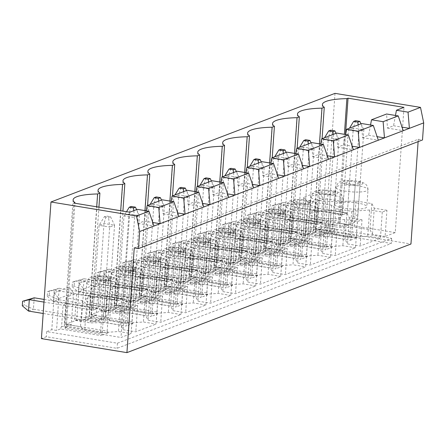 <?xml version="1.0" encoding="UTF-8"?>
<svg xmlns="http://www.w3.org/2000/svg" width="446" height="446" viewBox="0 0 446 446"><rect width="100%" height="100%" fill="white"/><g stroke="black" fill="none" stroke-linecap="round" stroke-linejoin="round"><path stroke-width="0.33" stroke-dasharray="2.23 1.67" d="M271.909 205.901L278.594 204.346L277.797 215.73L282.703 213.857L283.5 202.467L347.362 212.943L353.293 128.125L363.852 129.853L357.921 214.677A11.668 10.42 69.1 0 1 351.532 223.842A11.668 10.42 69.1 0 1 346.564 224.327L282.703 213.857L273.554 209.704L271.592 210.456L271.909 205.901L273.872 205.149L273.554 209.704M271.592 210.456L277.797 215.73L341.658 226.206A11.668 10.42 69.1 0 0 346.626 225.721L351.532 223.842M360.976 123.81L363.852 129.853L358.941 131.732L353.009 216.55A11.668 10.42 69.1 0 1 346.626 225.721M273.872 205.149L283.5 202.467L278.594 204.346L342.456 214.821L348.387 129.998L353.293 128.125L355.585 120.665M303.67 197.322L308.063 203.225L322.781 197.595L318.388 191.691L303.67 197.322L301.083 234.323L305.833 235.103L309.758 233.604L350.4 240.266L351.537 237.612L355.239 184.672L360.151 182.793L349.592 181.065L344.686 182.944L342.456 214.821L347.362 212.943L342.456 214.821L312.373 209.888L317.279 208.009L315.807 229.071L356.443 235.739L357.268 237.64L316.627 230.972L320.551 229.473L315.801 228.692L320.908 226.741L320.551 231.864L391.276 243.466L117.053 348.337L46.328 336.736L41.422 338.614M358.16 124.886L358.941 131.732L348.387 129.998L349.48 128.208M246.978 215.435L253.662 213.879L252.865 225.263L257.777 223.39L258.569 212.006L322.436 222.476L328.368 137.658L338.921 139.386L332.989 224.21A11.668 10.42 69.1 0 1 326.6 233.375A11.668 10.42 69.1 0 1 321.638 233.86L257.777 223.39L248.623 219.237L246.66 219.99L246.978 215.435L248.94 214.682L248.623 219.237M246.66 219.99L252.865 225.263L316.732 235.739A11.668 10.42 69.1 0 0 321.694 235.254L326.6 233.375M336.044 133.343L338.921 139.386L334.015 141.265L328.083 226.083A11.668 10.42 69.1 0 1 321.694 235.254M248.94 214.682L258.569 212.006L253.662 213.879L317.524 224.355L323.456 139.531L328.368 137.658L330.659 130.199M278.739 206.855L283.132 212.759L297.856 207.128L293.462 201.224L278.739 206.855L276.152 243.856L280.902 244.637L284.827 243.137L325.468 249.799L326.611 247.145L285.97 240.483L287.441 219.421L317.524 224.355L322.436 222.476L317.524 224.355L319.754 192.477L330.313 194.205L335.219 192.332L324.66 190.598L319.754 192.477M333.234 134.419L334.015 141.265L323.456 139.531L324.549 137.742M222.052 224.968L228.737 223.413L227.939 234.797L232.845 232.924L233.643 221.539L297.504 232.009L303.436 147.191L313.99 148.919L308.063 233.743A11.668 10.42 69.1 0 1 301.674 242.908A11.668 10.42 69.1 0 1 296.707 243.393L232.845 232.924L223.697 228.77L221.734 229.523L222.052 224.968L224.015 224.215L223.697 228.77M221.734 229.523L227.939 234.797L291.801 245.272A11.668 10.42 69.1 0 0 296.763 244.787L301.674 242.908M311.118 142.882L313.99 148.919L309.084 150.798L303.152 235.616A11.668 10.42 69.1 0 1 296.763 244.787M224.015 224.215L233.643 221.539L228.737 223.413L292.598 233.888L298.53 149.064L303.436 147.191L305.727 139.732M253.813 216.388L258.201 222.292L272.924 216.661L268.531 210.757L253.813 216.388L251.226 253.389L255.976 254.17L259.901 252.67L300.537 259.332L301.68 256.679L261.038 250.016L262.516 228.954L292.598 233.888L297.504 232.009L292.598 233.888L294.828 202.01L305.382 203.738L310.288 201.865L299.734 200.131L294.828 202.01M308.303 143.958L309.084 150.798L298.53 149.064L299.623 147.275M197.121 234.501L203.805 232.946L203.008 244.336L207.914 242.457L208.711 231.073L272.578 241.542L278.505 156.724L289.064 158.453L283.132 243.276A11.668 10.42 69.1 0 1 276.743 252.442A11.668 10.42 69.1 0 1 271.781 252.932L207.914 242.457L198.765 238.303L196.803 239.056L197.121 234.501L199.083 233.749L198.765 238.303M196.803 239.056L203.008 244.336L266.87 254.805A11.668 10.42 69.1 0 0 271.837 254.32L276.743 252.442M286.187 152.415L289.064 158.453L284.158 160.331L278.226 245.149A11.668 10.42 69.1 0 1 271.837 254.32M199.083 233.749L208.711 231.073L203.805 232.946L267.667 243.421L273.599 158.603L278.505 156.724L280.796 149.265M228.882 225.921L233.275 231.825L247.998 226.194L243.605 220.291L228.882 225.921L226.295 262.923L231.045 263.703L234.97 262.203L275.611 268.866L276.754 266.217L236.112 259.55L237.584 238.487L267.667 243.421L272.578 241.542L267.667 243.421L269.897 211.543L280.456 213.272L285.362 211.398L274.803 209.665L269.897 211.543M283.377 153.491L284.158 160.331L273.599 158.603L274.691 156.808M172.195 244.034L178.874 242.479L178.082 253.869L182.988 251.99L183.785 240.606L247.647 251.076L253.579 166.258L264.132 167.991L258.201 252.81A11.668 10.42 69.1 0 1 251.817 261.975A11.668 10.42 69.1 0 1 246.85 262.465L182.988 251.99L173.834 247.837L171.872 248.589L172.195 244.034L174.157 243.287L173.834 247.837M171.872 248.589L178.082 253.869L241.944 264.339A11.668 10.42 69.1 0 0 246.906 263.854L251.817 261.975M261.261 161.948L264.132 167.991L259.226 169.865L253.295 254.688A11.668 10.42 69.1 0 1 246.906 263.854M174.157 243.287L183.785 240.606L178.874 242.479L242.741 252.954L248.673 168.136L253.579 166.258L255.87 158.804M203.95 235.455L208.343 241.358L223.067 235.728L218.674 229.824L203.95 235.455L201.363 272.456L206.113 273.236L210.044 271.737L250.68 278.399L251.823 275.751L211.181 269.083L212.653 248.021L242.741 252.954L247.647 251.076L242.741 252.954L244.971 221.077L255.525 222.805L260.431 220.932L249.877 219.198L244.971 221.077M258.446 163.024L259.226 169.865L248.673 168.136L249.766 166.341M147.264 253.568L153.948 252.012L153.151 263.402L158.057 261.523L158.854 250.139L222.716 260.609L228.647 175.791L239.207 177.525L233.275 262.343A11.668 10.42 69.1 0 1 226.886 271.508A11.668 10.42 69.1 0 1 221.924 271.999L158.057 261.523L148.908 257.37L146.946 258.123L147.264 253.568L149.226 252.821L148.908 257.37M146.946 258.123L153.151 263.402L217.012 273.872A11.668 10.42 69.1 0 0 221.98 273.387L226.886 271.508M236.33 171.481L239.207 177.525L234.295 179.398L228.369 264.222A11.668 10.42 69.1 0 1 221.98 273.387M149.226 252.821L158.854 250.139L153.948 252.012L217.81 262.488L223.741 177.67L228.647 175.791L230.939 168.337M179.024 244.988L183.417 250.892L198.135 245.261L193.748 239.363L179.024 244.988L176.438 281.995L181.188 282.77L185.112 281.27L225.754 287.932L226.891 285.284L186.255 278.616L187.727 257.554L217.81 262.488L222.716 260.609L217.81 262.488L220.04 230.61L230.593 232.338L235.505 230.465L224.946 228.731L220.04 230.61M233.514 172.557L234.295 179.398L223.741 177.67L224.834 175.875M122.332 263.101L129.017 261.551L128.219 272.935L133.131 271.056L133.923 259.672L197.79 270.148L203.722 185.324L214.275 187.058L208.343 271.876A11.668 10.42 69.1 0 1 201.954 281.041A11.668 10.42 69.1 0 1 196.993 281.532L133.131 271.056L123.977 266.909L122.014 267.656L122.332 263.101L124.295 262.354L123.977 266.909M122.014 267.656L128.219 272.935L192.087 283.405A11.668 10.42 69.1 0 0 197.048 282.92L201.954 281.041M211.398 181.015L214.275 187.058L209.369 188.931L203.437 273.755A11.668 10.42 69.1 0 1 197.048 282.92M124.295 262.354L133.923 259.672L129.017 261.551L192.884 272.021L198.81 187.203L203.722 185.324L206.013 177.87M154.093 254.521L158.486 260.425L173.21 254.794L168.817 248.896L154.093 254.521L151.506 291.528L156.256 292.303L160.181 290.803L200.823 297.471L201.966 294.817L161.324 288.149L162.796 267.087L192.884 272.021L197.79 270.148L192.884 272.021L195.108 240.143L205.667 241.877L210.573 239.998L200.02 238.264L195.108 240.143M208.589 182.091L209.369 188.931L198.81 187.203L199.908 185.408M97.406 272.634L104.091 271.084L103.294 282.469L108.2 280.59L108.997 269.206L172.858 279.681L178.79 194.857L189.349 196.591L183.417 281.409A11.668 10.42 69.1 0 1 177.029 290.58A11.668 10.42 69.1 0 1 172.061 291.065L108.2 280.59L99.051 276.442L97.089 277.189L97.406 272.634L99.369 271.887L99.051 276.442M97.089 277.189L103.294 282.469L167.155 292.938A11.668 10.42 69.1 0 0 172.123 292.453L177.029 290.58M186.473 190.548L189.349 196.591L184.438 198.464L178.506 283.288A11.668 10.42 69.1 0 1 172.123 292.453M99.369 271.887L108.997 269.206L104.091 271.084L167.952 281.554L173.884 196.736L178.79 194.857L181.082 187.404M129.167 264.06L133.56 269.958L148.278 264.327L143.885 258.429L129.167 264.06L126.58 301.061L131.33 301.836L135.255 300.336L175.897 307.004L177.034 304.35L136.398 297.683L137.87 276.62L167.952 281.554L172.858 279.681L167.952 281.554L170.182 249.676L180.736 251.41L185.648 249.531L175.088 247.803L170.182 249.676M183.657 191.624L184.438 198.464L173.884 196.736L174.977 194.947M72.475 282.173L79.159 280.618L78.362 292.002L83.274 290.123L84.065 278.739L147.933 289.214L153.864 204.391L164.418 206.124L158.486 290.943A11.668 10.42 69.1 0 1 152.097 300.113A11.668 10.42 69.1 0 1 147.135 300.598L83.274 290.123L74.12 285.975L72.157 286.722L72.475 282.173L74.437 281.42L74.12 285.975M72.157 286.722L78.362 292.002L142.229 302.477A11.668 10.42 69.1 0 0 147.191 301.987L152.097 300.113M161.541 200.081L164.418 206.124L159.512 208.003L153.58 292.821A11.668 10.42 69.1 0 1 147.191 301.987M74.437 281.42L84.065 278.739L79.159 280.618L143.021 291.087L148.953 206.269L153.864 204.391L156.156 196.937M104.236 273.593L108.629 279.491L123.352 273.861L118.959 267.962L104.236 273.593L101.649 310.594L106.399 311.375L110.324 309.87L150.965 316.537L152.108 313.884L111.467 307.216L112.938 286.154L143.021 291.087L147.933 289.214L143.021 291.087L145.251 259.21L155.81 260.943L160.716 259.065L150.163 257.336L145.251 259.21M158.731 201.157L159.512 208.003L148.953 206.269L150.046 204.48M47.549 291.706L54.234 290.151L53.436 301.535L58.342 299.656L59.14 288.272L123.001 298.748L128.933 213.924L139.487 215.658L133.56 300.476A11.668 10.42 69.1 0 1 127.171 309.647A11.668 10.42 69.1 0 1 122.204 310.132L58.342 299.656L49.194 295.508L47.231 296.261L47.549 291.706L49.512 290.954L49.194 295.508M47.231 296.261L53.436 301.535L117.298 312.01A11.668 10.42 69.1 0 0 122.26 311.52L127.171 309.647M136.615 209.614L139.487 215.658L134.581 217.536L128.649 302.355A11.668 10.42 69.1 0 1 122.26 311.52M49.512 290.954L59.14 288.272L54.234 290.151L118.095 300.621L124.027 215.803L128.933 213.924L131.224 206.47M79.31 283.126L83.697 289.025L98.421 283.4L94.028 277.496L79.31 283.126L76.723 320.128L81.473 320.908L85.398 319.403L126.04 326.071L127.177 323.417L86.535 316.755L88.013 295.687L118.095 300.621L123.001 298.748L118.095 300.621L120.325 268.743L130.879 270.477L135.785 268.598L125.231 266.87L120.325 268.743M133.8 210.69L134.581 217.536L124.027 215.803L126.53 211.699M104.331 216.756L108.556 217.447L110.519 216.695L106.293 216.003L104.331 216.756L99.096 225.336L104.002 223.463L114.561 225.191L108.629 310.009A11.668 10.42 69.1 0 1 102.24 319.18A11.668 10.42 69.1 0 1 97.278 319.665L33.411 309.19L34.208 297.805M44.16 299.439L98.075 308.281L104.002 223.463L106.293 216.003M110.519 216.695L114.561 225.191L109.655 227.07L103.723 311.888A11.668 10.42 69.1 0 1 97.334 321.053A11.668 10.42 69.1 0 1 92.367 321.544L43.178 313.477M28.505 311.068L33.411 309.19L24.262 305.042L22.3 305.794M24.58 300.487L24.262 305.042M43.976 302.093L93.164 310.16L99.096 225.336L109.655 227.07L108.556 217.447M54.379 292.66L58.772 298.564L73.495 292.933L69.102 287.029L54.379 292.66L51.792 329.661L56.542 330.441L60.466 328.936L101.108 335.604L102.251 332.95L61.609 326.288L63.081 305.226L93.164 310.16L98.075 308.281L93.164 310.16L95.394 278.276L105.953 280.01L110.859 278.131L100.3 276.403L95.394 278.276M146.182 210.791L144.27 221.093L138.137 223.44L137.335 209.341M171.108 201.257L169.201 211.56L163.069 213.902L162.26 199.808M196.039 191.724L194.127 202.027L187.995 204.368L187.192 190.275M220.971 182.191L219.058 192.488L212.926 194.835L212.118 180.742M245.897 172.658L243.99 182.955L237.852 185.302L237.049 171.208M270.828 163.125L268.916 173.422L262.783 175.769L261.975 161.669M295.754 153.591L293.847 163.888L287.709 166.235L286.906 152.136M320.685 144.058L318.773 154.355L312.64 156.702L311.838 142.603M345.611 134.525L343.704 144.822L337.572 147.169L336.763 133.07M370.542 124.986L368.63 135.289L362.498 137.636L361.695 123.536M395.474 115.453L393.562 125.755L387.429 128.102L386.621 114.003M386.933 210.289L374.266 208.21L371.802 203.582L355.969 200.984L341.692 201.391L325.853 198.793A39.672 8.245 4 0 0 315.796 202.64L331.629 205.238L335.849 208.678L351.682 211.276L369.606 209.994L382.272 212.067L386.933 210.289L385.104 236.475L395.234 232.6L403.992 107.358M382.272 212.067L380.444 238.253L360.173 246.008L347.506 243.929L345.042 239.301L329.209 236.703L314.932 237.11L299.093 234.518A39.672 8.245 4 0 1 313.203 233.397L319.464 143.857M362.007 219.822L349.335 217.743L346.871 213.116L331.038 210.518L316.76 210.925L300.927 208.327A39.672 8.245 4 0 0 290.864 212.179L306.703 214.771L310.918 218.211L326.751 220.809L344.674 219.527L357.341 221.606L362.007 219.822L360.173 246.008M357.341 221.606L355.512 247.792L335.247 255.541L322.575 253.462L320.111 248.835L304.278 246.237L290 246.644L274.167 244.051A39.672 8.245 4 0 1 288.278 242.931L294.538 153.391M337.076 229.355L324.409 227.276L321.945 222.649L306.112 220.051L291.835 220.458L275.996 217.865A39.672 8.245 4 0 0 265.939 221.712L281.772 224.305L285.992 227.75L301.825 230.342L319.749 229.06L332.415 231.139L337.076 229.355L335.247 255.541M332.415 231.139L330.581 257.325L310.316 265.075L297.649 262.995L295.185 258.368L279.352 255.77L265.069 256.177L249.236 253.584A39.672 8.245 4 0 1 263.346 252.464L269.607 162.924M312.144 238.889L299.478 236.809L297.014 232.182L281.181 229.584L266.903 229.991L251.07 227.399A39.672 8.245 4 0 0 241.007 231.245L256.84 233.843L261.061 237.283L276.894 239.876L294.817 238.593L307.484 240.673L312.144 238.889L310.316 265.075M307.484 240.673L305.655 266.859L285.384 274.608L272.718 272.528L270.254 267.901L254.421 265.309L240.143 265.716L224.31 263.118A39.672 8.245 4 0 1 238.415 261.997L244.681 172.457M287.218 248.422L274.552 246.343L272.088 241.715L256.249 239.123L241.972 239.53L226.139 236.932A39.672 8.245 4 0 0 216.081 240.779L231.914 243.377L236.135 246.816L251.968 249.409L269.891 248.127L282.558 250.206L287.218 248.422L285.384 274.608M282.558 250.206L280.724 276.392L260.458 284.141L247.792 282.067L245.328 277.434L229.489 274.842L215.212 275.249L199.379 272.651A39.672 8.245 4 0 1 213.489 271.536L219.75 181.99M262.287 257.955L249.621 255.876L247.156 251.249L231.323 248.656L217.046 249.063L201.213 246.465A39.672 8.245 4 0 0 191.15 250.312L206.983 252.91L211.203 256.35L227.036 258.948L244.96 257.66L257.626 259.739L262.287 257.955L260.458 284.141M257.626 259.739L255.798 285.925L235.527 293.674L222.861 291.6L220.396 286.973L204.563 284.375L190.286 284.782L174.453 282.184A39.672 8.245 4 0 1 188.558 281.069L194.818 191.524M237.361 267.488L224.695 265.415L222.225 260.782L206.392 258.189L192.115 258.596L176.281 255.998A39.672 8.245 4 0 0 166.224 259.845L182.057 262.443L186.272 265.883L202.11 268.481L220.029 267.193L232.7 269.272L237.361 267.488L235.527 293.674M232.7 269.272L230.866 295.458L210.601 303.208L197.935 301.134L195.465 296.506L179.632 293.908L165.355 294.315L149.522 291.717A39.672 8.245 4 0 1 163.632 290.602L169.893 201.057M212.43 277.022L199.763 274.948L197.299 270.321L181.466 267.723L167.189 268.13L151.356 265.532A39.672 8.245 4 0 0 141.293 269.378L157.126 271.976L161.346 275.416L177.179 278.014L195.103 276.726L207.769 278.806L212.43 277.022L210.601 303.208M207.769 278.806L205.94 304.992L185.67 312.741L173.003 310.667L170.539 306.04L154.706 303.442L140.429 303.849L124.59 301.251A39.672 8.245 4 0 1 138.7 300.136L144.961 210.59M187.504 286.555L174.838 284.481L172.368 279.854L156.535 277.256L142.257 277.663L126.424 275.065A39.672 8.245 4 0 0 116.361 278.912L132.2 281.51L136.415 284.949L152.248 287.547L170.171 286.265L182.838 288.339L187.504 286.555L185.67 312.741M182.838 288.339L181.009 314.525L160.744 322.274L148.072 320.2L145.608 315.573L129.775 312.975L115.497 313.382L99.664 310.784A39.672 8.245 4 0 1 113.775 309.669L120.688 210.741M162.573 296.088L149.906 294.014L147.442 289.387L131.609 286.789L117.331 287.196L101.493 284.598A39.672 8.245 4 0 0 91.436 288.445L107.269 291.043L111.489 294.483L127.322 297.081L145.245 295.798L157.912 297.872L162.573 296.088L160.744 322.274M157.912 297.872L156.078 324.058L135.813 331.813L123.146 329.733L120.682 325.106L104.849 322.508L90.571 322.915L74.733 320.317A39.672 8.245 4 0 1 88.843 319.202L96.704 206.805M137.641 305.627L124.975 303.548L122.511 298.92L106.678 296.322L92.4 296.729L76.567 294.131A39.672 8.245 4 0 0 66.504 297.978L82.337 300.576L86.557 304.016L102.39 306.614L120.314 305.332L132.98 307.405L137.641 305.627L135.813 331.813M132.98 307.405L131.152 333.591L121.017 337.471L129.775 212.229M67.34 326.31L66.515 324.409L107.157 331.077L107.977 332.978L67.34 326.31L71.265 324.811L66.515 324.03L76.723 320.128M144.27 221.093L152.766 222.487M138.137 223.44L153.97 226.033M335.007 93.365L325.457 229.985L320.551 231.864M318.388 191.691L315.801 228.692M293.462 201.224L290.876 238.225L301.083 234.323M268.531 210.757L265.944 247.759L276.152 243.856M243.605 220.291L241.018 257.292L251.226 253.389M218.674 229.824L216.087 266.831L226.295 262.923M193.748 239.363L191.156 276.364L201.363 272.456M168.817 248.896L166.23 285.897L176.438 281.995M143.885 258.429L141.298 295.43L151.506 291.528M118.959 267.962L116.373 304.964L126.58 301.061M94.028 277.496L91.441 314.497L101.649 310.594M69.102 287.029L66.515 324.03M320.908 226.741L391.633 238.342L117.415 343.214L46.691 331.612L51.792 329.661M46.691 331.612L46.328 336.736M325.457 229.985L410.961 244.012M418.119 141.638L418.281 139.263L134.252 247.892M418.281 139.263L422.507 139.96M335.849 208.678L334.015 234.864L349.854 237.462L367.772 236.179L380.444 238.253M351.682 211.276L349.854 237.462M315.796 202.64L313.967 228.831L329.8 231.424L334.015 234.864M313.967 228.831A39.672 8.245 4 0 0 313.638 229.751A39.672 8.245 4 0 0 315.517 232.517L313.203 233.397M369.606 209.994L367.772 236.179M357.569 203.058A16.045 3.334 4 0 0 334.818 204.519A16.045 3.334 4 0 0 344.078 208.221A16.045 3.334 4 0 0 366.829 206.76A16.045 3.334 4 0 0 357.569 203.058M331.629 205.238L329.8 231.424M395.234 232.6L339.289 223.424L338.135 223.864L344.396 134.324M338.135 223.864A39.672 8.245 4 0 0 324.025 224.979L325.853 198.793M315.517 232.517L322.079 138.689M300.927 208.327L299.093 234.518M290.864 212.179L289.036 238.365A39.672 8.245 4 0 0 288.713 239.285A39.672 8.245 4 0 0 290.586 242.05L297.147 148.223M169.201 211.56L177.692 212.948M289.036 238.365L304.869 240.957L309.089 244.397L324.922 246.995L342.846 245.713L355.512 247.792M306.703 214.771L304.869 240.957M290.586 242.05L288.278 242.931M275.996 217.865L274.167 244.051M265.939 221.712L264.104 247.898A39.672 8.245 4 0 0 263.781 248.818A39.672 8.245 4 0 0 265.66 251.583L272.222 157.756M291.835 220.458L290 246.644M307.712 222.125A16.045 3.334 4 0 0 284.961 223.585A16.045 3.334 4 0 0 294.221 227.287A16.045 3.334 4 0 0 316.972 225.827A16.045 3.334 4 0 0 307.712 222.125M306.112 220.051L304.278 246.237M321.945 222.649L320.111 248.835M324.409 227.276L322.575 253.462M339.289 223.424L345.505 134.502M265.66 251.583L263.346 252.464M264.104 247.898L279.943 250.49L284.158 253.936L299.991 256.528L317.914 255.246L330.581 257.325M281.772 224.305L279.943 250.49M285.992 227.75L284.158 253.936M301.825 230.342L299.991 256.528M319.749 229.06L317.914 255.246M299.478 236.809L297.649 262.995M282.786 231.658A16.045 3.334 4 0 0 260.035 233.119A16.045 3.334 4 0 0 269.289 236.82A16.045 3.334 4 0 0 292.041 235.36A16.045 3.334 4 0 0 282.786 231.658M294.817 238.593L292.989 264.779L305.655 266.859M241.007 231.245L239.179 257.431L255.012 260.029L259.232 263.469L275.065 266.061L292.989 264.779M239.179 257.431A39.672 8.245 4 0 0 238.855 258.351A39.672 8.245 4 0 0 240.728 261.116L238.415 261.997M91.436 288.445L89.601 314.631L105.44 317.229L109.655 320.668L125.488 323.266L143.411 321.984L156.078 324.058M89.601 314.631A39.672 8.245 4 0 0 89.278 315.556A39.672 8.245 4 0 0 91.157 318.316L88.843 319.202M145.245 295.798L143.411 321.984M127.322 297.081L125.488 323.266M111.489 294.483L109.655 320.668M107.269 291.043L105.44 317.229M101.493 284.598L99.664 310.784M91.157 318.316L98.928 207.173M163.069 213.902L178.902 216.5M66.504 297.978L64.676 324.164L80.509 326.762L84.729 330.202L100.562 332.8L118.485 331.517L131.152 333.591M82.337 300.576L80.509 326.762M64.676 324.164A39.672 8.245 4 0 0 64.352 325.089A39.672 8.245 4 0 0 66.225 327.849L65.071 328.295L121.017 337.471M76.567 294.131L74.733 320.317M66.225 327.849L74.939 203.237M65.071 328.295L73.83 203.058M116.361 278.912L114.533 305.097A39.672 8.245 4 0 0 114.209 306.017A39.672 8.245 4 0 0 116.083 308.783L113.775 309.669M116.083 308.783L122.918 211.109M114.533 305.097L130.366 307.695L134.586 311.135L150.419 313.733L168.343 312.451L181.009 314.525M126.424 275.065L124.59 301.251M141.293 269.378L139.464 295.564A39.672 8.245 4 0 0 139.135 296.484A39.672 8.245 4 0 0 141.014 299.249L138.7 300.136M141.014 299.249L147.576 205.422M151.356 265.532L149.522 291.717M166.224 259.845L164.39 286.031A39.672 8.245 4 0 0 164.067 286.951A39.672 8.245 4 0 0 165.945 289.716L163.632 290.602M165.945 289.716L172.502 195.889M176.281 255.998L174.453 282.184M191.15 250.312L189.321 276.498A39.672 8.245 4 0 0 188.998 277.418A39.672 8.245 4 0 0 190.871 280.183L188.558 281.069M190.871 280.183L197.433 186.356M201.213 246.465L199.379 272.651M216.081 240.779L214.247 266.964A39.672 8.245 4 0 0 213.924 267.884A39.672 8.245 4 0 0 215.803 270.65L213.489 271.536M215.803 270.65L222.364 176.822M226.139 236.932L224.31 263.118M240.728 261.116L247.29 167.289M251.07 227.399L249.236 253.584M266.903 229.991L265.069 256.177M281.181 229.584L279.352 255.77M297.014 232.182L295.185 258.368M385.104 236.475L372.438 234.395L369.968 229.768L354.135 227.17L339.858 227.577L324.025 224.979M107.977 332.978L101.108 335.604M132.908 323.445L92.266 316.777L91.447 314.876L132.083 321.538L132.908 323.445L126.04 326.071M92.266 316.777L96.191 315.277L91.441 314.497M157.834 313.906L117.198 307.244L116.373 305.343L157.014 312.005L157.834 313.906L150.965 316.537M117.198 307.244L121.122 305.744L116.373 304.964M182.765 304.373L142.123 297.711L141.304 295.81L181.94 302.472L182.765 304.373L175.897 307.004M142.123 297.711L146.048 296.211L141.298 295.43M207.697 294.839L167.055 288.177L166.23 286.276L206.872 292.938L207.697 294.839L200.823 297.471M167.055 288.177L170.98 286.672L166.23 285.897M232.622 285.306L191.981 278.644L191.161 276.743L231.803 283.405L232.622 285.306L225.754 287.932M191.981 278.644L195.911 277.139L191.156 276.364M257.554 275.773L216.912 269.111L216.087 267.204L256.729 273.872L257.554 275.773L250.68 278.399M216.912 269.111L220.837 267.606L216.087 266.831M282.48 266.24L241.838 259.578L241.018 257.671L281.66 264.339L282.48 266.24L275.611 268.866M241.838 259.578L245.768 258.072L241.018 257.292M307.411 256.706L266.769 250.039L265.95 248.138L306.586 254.805L307.411 256.706L300.537 259.332M266.769 250.039L270.694 248.539L265.944 247.759M332.337 247.173L291.701 240.505L290.876 238.604L331.517 245.272L332.337 247.173L325.468 249.799M291.701 240.505L295.626 239.006L290.876 238.225M350.4 240.266L357.268 237.64M351.537 237.612L310.895 230.95L312.373 209.888M344.686 182.944L355.239 184.672M391.633 238.342L391.276 243.466M349.592 181.065L347.362 212.943L317.279 208.009M308.063 203.225L305.833 235.103M310.895 230.95L309.758 233.604M316.627 230.972L315.807 229.071M393.562 125.755L402.052 127.149M285.97 240.483L284.827 243.137M283.132 212.759L280.902 244.637M297.856 207.128L295.626 239.006M287.441 219.421L292.347 217.542L290.876 238.604M292.347 217.542L322.436 222.476L324.66 190.598M368.63 135.289L377.126 136.682M261.038 250.016L259.901 252.67M258.201 222.292L255.976 254.17M272.924 216.661L270.694 248.539M262.516 228.954L267.422 227.075L265.95 248.138M267.422 227.075L297.504 232.009L299.734 200.131M343.704 144.822L352.195 146.216M236.112 259.55L234.97 262.203M233.275 231.825L231.045 263.703M247.998 226.194L245.768 258.072M237.584 238.487L242.49 236.609L241.018 257.671M242.49 236.609L272.578 241.542L274.803 209.665M318.773 154.355L327.269 155.749M211.181 269.083L210.044 271.737M208.343 241.358L206.113 273.236M223.067 235.728L220.837 267.606M212.653 248.021L217.564 246.142L216.087 267.204M217.564 246.142L247.647 251.076L249.877 219.198M293.847 163.888L302.338 165.282M186.255 278.616L185.112 281.27M183.417 250.892L181.188 282.77M198.135 245.261L195.911 277.139M187.727 257.554L192.633 255.681L191.161 276.743M192.633 255.681L222.716 260.609L224.946 228.731M268.916 173.422L277.412 174.815M161.324 288.149L160.181 290.803M158.486 260.425L156.256 292.303M173.21 254.794L170.98 286.672M162.796 267.087L167.702 265.214L166.23 286.276M167.702 265.214L197.79 270.148L200.02 238.264M243.99 182.955L252.481 184.349M136.398 297.683L135.255 300.336M133.56 269.958L131.33 301.836M148.278 264.327L146.048 296.211M137.87 276.62L142.776 274.747L141.304 295.81M142.776 274.747L172.858 279.681L175.088 247.803M219.058 192.488L227.549 193.882M111.467 307.216L110.324 309.87M108.629 279.491L106.399 311.375M123.352 273.861L121.122 305.744M112.938 286.154L117.844 284.28L116.373 305.343M117.844 284.28L147.933 289.214L150.163 257.336M194.127 202.027L202.623 203.415M86.535 316.755L85.398 319.403M83.697 289.025L81.473 320.908M98.421 283.4L96.191 315.277M88.013 295.687L92.919 293.814L91.447 314.876M92.919 293.814L123.001 298.748L125.231 266.87M61.609 326.288L60.466 328.936M58.772 298.564L56.542 330.441M73.495 292.933L71.265 324.811M63.081 305.226L67.987 303.347L66.515 324.409M67.987 303.347L98.075 308.281L100.3 276.403M107.157 331.077L110.859 278.131M102.251 332.95L105.953 280.01M117.415 343.214L117.053 348.337M94.786 303.559A16.045 3.334 4 0 0 117.538 302.093A16.045 3.334 4 0 0 108.283 298.396A16.045 3.334 4 0 0 85.532 299.857A16.045 3.334 4 0 0 94.786 303.559M92.4 296.729L90.571 322.915M106.678 296.322L104.849 322.508M122.511 298.92L120.682 325.106M124.975 303.548L123.146 329.733M120.314 305.332L118.485 331.517M102.39 306.614L100.562 332.8M86.557 304.016L84.729 330.202M132.083 321.538L135.785 268.598M127.177 323.417L130.879 270.477M119.718 294.025A16.045 3.334 4 0 0 142.469 292.559A16.045 3.334 4 0 0 133.209 288.863A16.045 3.334 4 0 0 110.457 290.324A16.045 3.334 4 0 0 119.718 294.025M117.331 287.196L115.497 313.382M131.609 286.789L129.775 312.975M147.442 289.387L145.608 315.573M149.906 294.014L148.072 320.2M187.995 204.368L203.828 206.966M157.014 312.005L160.716 259.065M152.108 313.884L155.81 260.943M144.643 284.487A16.045 3.334 4 0 0 167.395 283.026A16.045 3.334 4 0 0 158.14 279.33A16.045 3.334 4 0 0 135.389 280.79A16.045 3.334 4 0 0 144.643 284.487M142.257 277.663L140.429 303.849M156.535 277.256L154.706 303.442M172.368 279.854L170.539 306.04M174.838 284.481L173.003 310.667M170.171 286.265L168.343 312.451M152.248 287.547L150.419 313.733M136.415 284.949L134.586 311.135M132.2 281.51L130.366 307.695M212.926 194.835L228.759 197.433M139.464 295.564L155.297 298.162L159.512 301.602L175.35 304.2L193.269 302.912L205.94 304.992M181.94 302.472L185.648 249.531M177.034 304.35L180.736 251.41M169.575 274.953A16.045 3.334 4 0 0 192.326 273.493A16.045 3.334 4 0 0 183.066 269.797A16.045 3.334 4 0 0 160.315 271.257A16.045 3.334 4 0 0 169.575 274.953M167.189 268.13L165.355 294.315M181.466 267.723L179.632 293.908M197.299 270.321L195.465 296.506M199.763 274.948L197.935 301.134M195.103 276.726L193.269 302.912M177.179 278.014L175.35 304.2M161.346 275.416L159.512 301.602M157.126 271.976L155.297 298.162M237.852 185.302L253.685 187.9M164.39 286.031L180.223 288.629L184.443 292.069L200.276 294.667L218.2 293.379L230.866 295.458M206.872 292.938L210.573 239.998M201.966 294.817L205.667 241.877M194.501 265.42A16.045 3.334 4 0 0 217.252 263.96A16.045 3.334 4 0 0 207.998 260.263A16.045 3.334 4 0 0 185.246 261.724A16.045 3.334 4 0 0 194.501 265.42M192.115 258.596L190.286 284.782M206.392 258.189L204.563 284.375M222.225 260.782L220.396 286.973M224.695 265.415L222.861 291.6M220.029 267.193L218.2 293.379M202.11 268.481L200.276 294.667M186.272 265.883L184.443 292.069M182.057 262.443L180.223 288.629M262.783 175.769L278.616 178.367M189.321 276.498L205.154 279.096L209.375 282.535L225.208 285.133L243.131 283.846L255.798 285.925M231.803 283.405L235.505 230.465M226.891 285.284L230.593 232.338M219.432 255.887A16.045 3.334 4 0 0 242.184 254.426A16.045 3.334 4 0 0 232.929 250.724A16.045 3.334 4 0 0 210.172 252.191A16.045 3.334 4 0 0 219.432 255.887M217.046 249.063L215.212 275.249M231.323 248.656L229.489 274.842M247.156 251.249L245.328 277.434M249.621 255.876L247.792 282.067M244.96 257.66L243.131 283.846M227.036 258.948L225.208 285.133M211.203 256.35L209.375 282.535M206.983 252.91L205.154 279.096M287.709 166.235L303.548 168.833M214.247 266.964L230.08 269.562L234.301 273.002L250.134 275.6L268.057 274.312L280.724 276.392M256.729 273.872L260.431 220.932M251.823 275.751L255.525 222.805M244.358 246.354A16.045 3.334 4 0 0 267.115 244.893A16.045 3.334 4 0 0 257.855 241.191A16.045 3.334 4 0 0 235.103 242.652A16.045 3.334 4 0 0 244.358 246.354M241.972 239.53L240.143 265.716M256.249 239.123L254.421 265.309M272.088 241.715L270.254 267.901M274.552 246.343L272.718 272.528M269.891 248.127L268.057 274.312M251.968 249.409L250.134 275.6M236.135 246.816L234.301 273.002M231.914 243.377L230.08 269.562M312.64 156.702L328.473 159.3M281.66 264.339L285.362 211.398M276.754 266.217L280.456 213.272M276.894 239.876L275.065 266.061M261.061 237.283L259.232 263.469M256.84 233.843L255.012 260.029M337.572 147.169L353.405 149.767M306.586 254.805L310.288 201.865M301.68 256.679L305.382 203.738M362.498 137.636L378.331 140.234M331.517 245.272L335.219 192.332M326.611 247.145L330.313 194.205M319.146 217.754A16.045 3.334 4 0 0 341.898 216.293A16.045 3.334 4 0 0 332.644 212.591A16.045 3.334 4 0 0 309.892 214.052A16.045 3.334 4 0 0 319.146 217.754M316.76 210.925L314.932 237.11M331.038 210.518L329.209 236.703M346.871 213.116L345.042 239.301M349.335 217.743L347.506 243.929M344.674 219.527L342.846 245.713M326.751 220.809L324.922 246.995M310.918 218.211L309.089 244.397M387.429 128.102L403.262 130.695M322.781 197.595L320.551 229.473M341.692 201.391L339.858 227.577M355.969 200.984L354.135 227.17M371.802 203.582L369.968 229.768M374.266 208.21L372.438 234.395M356.443 235.739L360.151 182.793M357.921 214.677L353.009 216.55M346.564 224.327L341.658 226.206M332.989 224.21L328.083 226.083M321.638 233.86L316.732 235.739M308.063 233.743L303.152 235.616M296.707 243.393L291.801 245.272M283.132 243.276L278.226 245.149M271.781 252.932L266.87 254.805M258.201 252.81L253.295 254.688M246.85 262.465L241.944 264.339M233.275 262.343L228.369 264.222M221.924 271.999L217.012 273.872M208.343 271.876L203.437 273.755M196.993 281.532L192.087 283.405M183.417 281.409L178.506 283.288M172.061 291.065L167.155 292.938M158.486 290.943L153.58 292.821M147.135 300.598L142.229 302.477M133.56 300.476L128.649 302.355M122.204 310.132L117.298 312.01M108.629 310.009L103.723 311.888M97.278 319.665L92.367 321.544M348.12 184.51A10.208 2.124 -176 0 1 346.564 180.736A10.208 2.124 -176 0 1 362.565 183.356A10.208 2.124 -176 0 1 348.12 184.51M345.271 191.139A16.045 3.334 -176 0 1 336.016 187.443A16.045 3.334 -176 0 1 352.251 185.235A16.045 3.334 -176 0 1 368.022 189.678A16.045 3.334 -176 0 1 345.271 191.139M323.194 194.043A10.208 2.124 -176 0 1 321.633 190.269A10.208 2.124 -176 0 1 337.633 192.895A10.208 2.124 -176 0 1 323.194 194.043M320.339 200.678A16.045 3.334 -176 0 1 311.085 196.976A16.045 3.334 -176 0 1 327.319 194.768A16.045 3.334 -176 0 1 343.091 199.211A16.045 3.334 -176 0 1 320.339 200.678M298.262 203.577A10.208 2.124 -176 0 1 296.707 199.802A10.208 2.124 -176 0 1 312.702 202.428A10.208 2.124 -176 0 1 298.262 203.577M295.414 210.211A16.045 3.334 -176 0 1 286.154 206.509A16.045 3.334 -176 0 1 302.394 204.301A16.045 3.334 -176 0 1 318.165 208.745A16.045 3.334 -176 0 1 295.414 210.211M273.337 213.11A10.208 2.124 -176 0 1 271.776 209.336A10.208 2.124 -176 0 1 287.776 211.962A10.208 2.124 -176 0 1 273.337 213.11M270.482 219.744A16.045 3.334 -176 0 1 261.228 216.042A16.045 3.334 -176 0 1 277.462 213.835A16.045 3.334 -176 0 1 293.234 218.284A16.045 3.334 -176 0 1 270.482 219.744M248.405 222.643A10.208 2.124 -176 0 1 246.85 218.869A10.208 2.124 -176 0 1 262.845 221.495A10.208 2.124 -176 0 1 248.405 222.643M245.556 229.277A16.045 3.334 -176 0 1 236.296 225.576A16.045 3.334 -176 0 1 252.536 223.368A16.045 3.334 -176 0 1 268.308 227.817A16.045 3.334 -176 0 1 245.556 229.277M223.479 232.176A10.208 2.124 -176 0 1 221.918 228.402A10.208 2.124 -176 0 1 237.919 231.028A10.208 2.124 -176 0 1 223.479 232.176M220.625 238.811A16.045 3.334 -176 0 1 211.371 235.109A16.045 3.334 -176 0 1 227.605 232.901A16.045 3.334 -176 0 1 243.377 237.35A16.045 3.334 -176 0 1 220.625 238.811M198.548 241.715A10.208 2.124 -176 0 1 196.993 237.935A10.208 2.124 -176 0 1 212.987 240.561A10.208 2.124 -176 0 1 198.548 241.715M195.699 248.344A16.045 3.334 -176 0 1 186.439 244.642A16.045 3.334 -176 0 1 202.679 242.434A16.045 3.334 -176 0 1 218.451 246.883A16.045 3.334 -176 0 1 195.699 248.344M173.617 251.249A10.208 2.124 -176 0 1 172.061 247.474A10.208 2.124 -176 0 1 188.061 250.095A10.208 2.124 -176 0 1 173.617 251.249M170.768 257.877A16.045 3.334 -176 0 1 161.513 254.175A16.045 3.334 -176 0 1 177.748 251.968A16.045 3.334 -176 0 1 193.519 256.417A16.045 3.334 -176 0 1 170.768 257.877M148.691 260.782A10.208 2.124 -176 0 1 147.13 257.007A10.208 2.124 -176 0 1 163.13 259.628A10.208 2.124 -176 0 1 148.691 260.782M145.836 267.41A16.045 3.334 -176 0 1 136.582 263.714A16.045 3.334 -176 0 1 152.816 261.501A16.045 3.334 -176 0 1 168.588 265.95A16.045 3.334 -176 0 1 145.836 267.41M123.759 270.315A10.208 2.124 -176 0 1 122.204 266.541A10.208 2.124 -176 0 1 138.199 269.161A10.208 2.124 -176 0 1 123.759 270.315M120.911 276.944A16.045 3.334 -176 0 1 111.651 273.247A16.045 3.334 -176 0 1 127.891 271.034A16.045 3.334 -176 0 1 143.662 275.483A16.045 3.334 -176 0 1 120.911 276.944M98.834 279.848A10.208 2.124 -176 0 1 97.273 276.074A10.208 2.124 -176 0 1 113.273 278.694A10.208 2.124 -176 0 1 98.834 279.848M95.979 286.477A16.045 3.334 -176 0 1 86.725 282.781A16.045 3.334 -176 0 1 102.959 280.573A16.045 3.334 -176 0 1 118.731 285.016A16.045 3.334 -176 0 1 95.979 286.477M97.334 321.053L102.24 319.18M322.397 104.515L313.638 229.751M297.471 114.048L288.713 239.285M272.539 123.581L263.781 248.818M98.036 190.314L89.278 315.556M73.111 199.847L64.352 325.089M122.968 180.781L114.209 306.017M147.894 171.247L139.135 296.484M172.825 161.714L164.067 286.951M197.751 152.181L188.998 277.418M222.682 142.648L213.924 267.884M247.614 133.114L238.855 258.351M334.818 204.519L336.016 187.443C337.276 183.746 338.637 181.884 340.081 181.856C341.29 181.076 344.212 180.619 348.828 180.491C356.694 180.903 361.399 181.617 362.949 182.643L364.744 183.568C364.588 183.49 367.794 184.839 368.022 189.678L366.829 206.76M309.892 214.052L311.085 196.976C312.351 193.28 313.705 191.418 315.149 191.39C316.365 190.609 319.28 190.152 323.902 190.024C331.763 190.436 336.468 191.156 338.018 192.176L339.819 193.101C339.662 193.023 342.863 194.378 343.091 199.211L341.898 216.293M284.961 223.585L286.154 206.509C287.419 202.813 288.774 200.951 290.223 200.923C291.433 200.143 294.349 199.691 298.971 199.563C306.837 199.97 311.542 200.689 313.086 201.715L314.887 202.635C314.731 202.556 317.937 203.911 318.165 208.745L316.972 225.827M260.035 233.119L261.228 216.042C262.493 212.346 263.848 210.484 265.292 210.456C266.507 209.676 269.423 209.224 274.045 209.096C281.905 209.503 286.611 210.222 288.161 211.248L289.956 212.168C289.805 212.09 293.005 213.444 293.234 218.284L292.041 235.36M235.103 242.652L236.296 225.576C237.562 221.879 238.917 220.017 240.366 219.99C241.576 219.209 244.492 218.757 249.113 218.629C256.974 219.036 261.679 219.755 263.229 220.781L265.03 221.701C264.874 221.623 268.074 222.978 268.308 227.817L267.115 244.893M210.172 252.191L211.371 235.109C212.636 231.413 213.991 229.551 215.435 229.528C216.65 228.742 219.566 228.291 224.187 228.162C232.048 228.569 236.754 229.289 238.303 230.314L240.099 231.234C239.948 231.156 243.148 232.511 243.377 237.35L242.184 254.426M185.246 261.724L186.439 244.642C187.705 240.946 189.059 239.089 190.509 239.062C191.719 238.275 194.634 237.824 199.256 237.696C207.117 238.103 211.822 238.822 213.372 239.848L215.173 240.768C215.017 240.695 218.217 242.044 218.451 246.883L217.252 263.96M160.315 271.257L161.513 254.175C162.773 250.485 164.134 248.623 165.577 248.595C166.793 247.814 169.709 247.357 174.325 247.229C182.191 247.636 186.896 248.355 188.446 249.381L190.241 250.301C190.085 250.228 193.291 251.577 193.519 256.417L192.326 273.493M135.389 280.79L136.582 263.714C137.847 260.018 139.202 258.156 140.646 258.128C141.861 257.348 144.777 256.89 149.399 256.762C157.26 257.169 161.965 257.888 163.515 258.914L165.315 259.834C165.159 259.762 168.359 261.111 168.588 265.95L167.395 283.026M110.457 290.324L111.651 273.247C112.916 269.551 114.276 267.689 115.72 267.661C116.93 266.881 119.846 266.424 124.467 266.295C132.334 266.708 137.039 267.422 138.583 268.447L140.384 269.373C140.228 269.295 143.434 270.644 143.662 275.483L142.469 292.559M85.532 299.857L86.725 282.781C87.99 279.084 89.345 277.222 90.789 277.195C92.004 276.414 94.92 275.957 99.542 275.829C107.402 276.241 112.108 276.955 113.658 277.981L115.458 278.906C115.302 278.828 118.502 280.177 118.731 285.016L117.538 302.093"/><path stroke-width="0.67" d="M353.622 121.418L357.843 122.109L359.81 121.357L355.585 120.665L353.622 121.418L349.48 128.208M360.976 123.81L359.81 121.357M358.16 124.886L357.843 122.109M328.696 130.951L332.917 131.642L334.879 130.89L330.659 130.199L328.696 130.951L324.549 137.742M336.044 133.343L334.879 130.89M333.234 134.419L332.917 131.642M303.765 140.484L307.985 141.176L309.948 140.429L305.727 139.732L303.765 140.484L299.623 147.275M311.118 142.882L309.948 140.429M308.303 143.958L307.985 141.176M278.834 150.018L283.059 150.709L285.022 149.962L280.796 149.265L278.834 150.018L274.691 156.808M286.187 152.415L285.022 149.962M283.377 153.491L283.059 150.709M253.908 159.551L258.128 160.242L260.09 159.495L255.87 158.804L253.908 159.551L249.766 166.341M261.261 161.948L260.09 159.495M258.446 163.024L258.128 160.242M228.976 169.084L233.202 169.775L235.165 169.028L230.939 168.337L228.976 169.084L224.834 175.875M236.33 171.481L235.165 169.028M233.514 172.557L233.202 169.775M204.051 178.617L208.271 179.314L210.233 178.562L206.013 177.87L204.051 178.617L199.908 185.408M211.398 181.015L210.233 178.562M208.589 182.091L208.271 179.314M179.119 188.151L183.339 188.848L185.307 188.095L181.082 187.404L179.119 188.151L174.977 194.947M186.473 190.548L185.307 188.095M183.657 191.624L183.339 188.848M154.193 197.69L158.414 198.381L160.376 197.628L156.156 196.937L154.193 197.69L150.046 204.48M161.541 200.081L160.376 197.628M158.731 201.157L158.414 198.381M129.262 207.223L133.482 207.914L135.445 207.161L131.224 206.47L129.262 207.223L126.53 211.699M136.615 209.614L135.445 207.161M133.8 210.69L133.482 207.914M22.618 301.24L29.302 299.684L28.505 311.068L22.3 305.794L22.618 301.24L34.208 297.805L44.16 299.439M34.208 297.805L29.302 299.684L43.976 302.093M43.178 313.477L28.505 311.068M423.7 122.879L420.511 107.386L335.007 93.365L50.978 201.988L41.422 338.614L126.926 352.635L134.252 247.892L138.472 248.584L422.507 139.96L423.7 122.879L178.902 216.5L173.873 201.709L162.26 199.808L147.147 205.589L146.182 210.791M203.828 206.966L198.799 192.176L187.192 190.275L172.078 196.056L171.108 201.257M228.759 197.433L223.73 182.643L212.118 180.742L197.004 186.517L196.039 191.724M253.685 187.9L248.662 173.109L237.049 171.208L221.935 176.984L220.971 182.191M278.616 178.367L273.588 163.576L261.975 161.669L246.861 167.451L245.897 172.658M303.548 168.833L298.519 154.043L286.906 152.136L271.792 157.917L270.828 163.125M328.473 159.3L323.445 144.51L311.838 142.603L296.718 148.384L295.754 153.591M353.405 149.767L348.376 134.976L336.763 133.07L321.65 138.851L320.685 144.058M378.331 140.234L373.302 125.443L361.695 123.536L346.581 129.318L345.611 134.525M403.262 130.695L398.233 115.91L386.621 114.003L371.507 119.784L370.542 124.986M345.505 134.502L348.047 98.187L403.992 107.358L396.438 110.251L395.474 115.453M348.047 98.187L346.893 98.627A39.672 8.245 4 0 0 322.397 104.515A39.672 8.245 4 0 0 324.275 107.274L321.962 108.161A39.672 8.245 4 0 0 297.471 114.048A39.672 8.245 4 0 0 299.344 116.807L297.03 117.694A39.672 8.245 4 0 0 272.539 123.581A39.672 8.245 4 0 0 274.418 126.346L272.105 127.227A39.672 8.245 4 0 0 247.614 133.114A39.672 8.245 4 0 0 249.487 135.879L247.173 136.76A39.672 8.245 4 0 0 222.682 142.648A39.672 8.245 4 0 0 224.561 145.413L222.247 146.294A39.672 8.245 4 0 0 197.751 152.181A39.672 8.245 4 0 0 199.63 154.946L197.316 155.827A39.672 8.245 4 0 0 172.825 161.714A39.672 8.245 4 0 0 174.698 164.479L172.39 165.366A39.672 8.245 4 0 0 147.894 171.247A39.672 8.245 4 0 0 149.772 174.012L147.459 174.899A39.672 8.245 4 0 0 122.968 180.781A39.672 8.245 4 0 0 124.841 183.546L122.527 184.432A39.672 8.245 4 0 0 98.036 190.314A39.672 8.245 4 0 0 99.915 193.079L97.602 193.965A39.672 8.245 4 0 0 73.111 199.847A39.672 8.245 4 0 0 74.984 202.612L73.83 203.058L129.775 212.229L137.335 209.341L148.942 211.242L136.482 216.015L50.978 201.988M152.766 222.487L160.103 223.691L139.665 231.507L136.482 216.015M147.147 205.589L158.759 207.49L160.103 223.691L178.902 216.5M173.873 201.709L158.759 207.49M138.472 248.584L139.665 231.507M396.438 110.251L408.045 112.152L409.395 128.353L402.052 127.149M420.511 107.386L408.045 112.152M153.97 226.033L148.942 211.242M418.119 141.638L410.961 244.012L126.926 352.635M344.396 134.324L346.893 98.627M322.079 138.689L324.275 107.274M319.464 143.857L321.962 108.161M297.147 148.223L299.344 116.807M398.233 115.91L383.12 121.686L384.469 137.886L377.126 136.682M371.507 119.784L383.12 121.686M198.799 192.176L183.685 197.957L185.034 214.152L177.692 212.948M172.078 196.056L183.685 197.957M294.538 153.391L297.03 117.694M272.222 157.756L274.418 126.346M269.607 162.924L272.105 127.227M120.688 210.741L122.527 184.432M98.928 207.173L99.915 193.079M96.704 206.805L97.602 193.965M74.939 203.237L74.984 202.612M122.918 211.109L124.841 183.546M144.961 210.59L147.459 174.899M147.576 205.422L149.772 174.012M169.893 201.057L172.39 165.366M172.502 195.889L174.698 164.479M194.818 191.524L197.316 155.827M197.433 186.356L199.63 154.946M219.75 181.99L222.247 146.294M222.364 176.822L224.561 145.413M244.681 172.457L247.173 136.76M247.29 167.289L249.487 135.879M352.195 146.216L359.537 147.42L358.188 131.224L346.581 129.318M327.269 155.749L334.606 156.953L333.262 140.758L321.65 138.851M302.338 165.282L309.68 166.486L308.331 150.291L296.718 148.384M277.412 174.815L284.749 176.019L283.405 159.824L271.792 157.917M252.481 184.349L259.823 185.553L258.474 169.357L246.861 167.451M227.549 193.882L234.891 195.086L233.548 178.891L221.935 176.984M202.623 203.415L209.966 204.619L208.617 188.424L197.004 186.517M223.73 182.643L208.617 188.424M248.662 173.109L233.548 178.891M273.588 163.576L258.474 169.357M298.519 154.043L283.405 159.824M323.445 144.51L308.331 150.291M348.376 134.976L333.262 140.758M373.302 125.443L358.188 131.224"/></g></svg>
